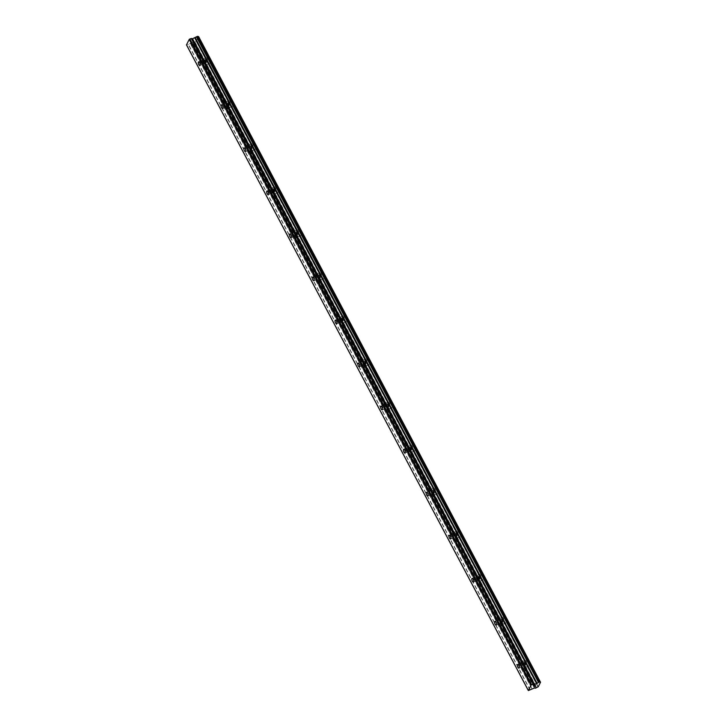 <?xml version="1.0" encoding="UTF-8"?>
<svg xmlns="http://www.w3.org/2000/svg" width="727" height="727" viewBox="0 0 727 727"><rect width="100%" height="100%" fill="white"/><g stroke="black" fill="none" stroke-linecap="round" stroke-linejoin="round"><path stroke-width="0.55" stroke-dasharray="3.63 2.73" d="M205.432 60.804A1.936 0.782 -109 0 0 204.342 59.868A1.936 0.782 -109 0 0 204.523 62.604A1.936 0.782 -109 0 0 205.605 63.531A1.936 0.782 -109 0 0 205.432 60.804M524.512 663.433A1.936 0.782 -109 0 0 523.422 662.506A1.936 0.782 -109 0 0 523.594 665.232A1.936 0.782 -109 0 0 524.685 666.159A1.936 0.782 -109 0 0 524.512 663.433M501.721 620.385A1.936 0.782 -109 0 0 500.63 619.459A1.936 0.782 -109 0 0 500.803 622.185A1.936 0.782 -109 0 0 501.894 623.121A1.936 0.782 -109 0 0 501.721 620.385M478.929 577.347A1.936 0.782 -109 0 0 477.839 576.411A1.936 0.782 -109 0 0 478.012 579.146A1.936 0.782 -109 0 0 479.102 580.073A1.936 0.782 -109 0 0 478.929 577.347M456.138 534.3A1.936 0.782 -109 0 0 455.047 533.364A1.936 0.782 -109 0 0 455.22 536.099A1.936 0.782 -109 0 0 456.311 537.026A1.936 0.782 -109 0 0 456.138 534.3M433.347 491.252A1.936 0.782 -109 0 0 432.256 490.325A1.936 0.782 -109 0 0 432.429 493.051A1.936 0.782 -109 0 0 433.519 493.987A1.936 0.782 -109 0 0 433.347 491.252M410.555 448.205A1.936 0.782 -109 0 0 409.465 447.278A1.936 0.782 -109 0 0 409.637 450.004A1.936 0.782 -109 0 0 410.728 450.94A1.936 0.782 -109 0 0 410.555 448.205M387.764 405.166A1.936 0.782 -109 0 0 386.673 404.23A1.936 0.782 -109 0 0 386.846 406.966A1.936 0.782 -109 0 0 387.936 407.892A1.936 0.782 -109 0 0 387.764 405.166M364.972 362.119A1.936 0.782 -109 0 0 363.882 361.183A1.936 0.782 -109 0 0 364.054 363.918A1.936 0.782 -109 0 0 365.145 364.845A1.936 0.782 -109 0 0 364.972 362.119M342.181 319.071A1.936 0.782 -109 0 0 341.09 318.144A1.936 0.782 -109 0 0 341.263 320.871A1.936 0.782 -109 0 0 342.353 321.807A1.936 0.782 -109 0 0 342.181 319.071M319.389 276.024A1.936 0.782 -109 0 0 318.299 275.097A1.936 0.782 -109 0 0 318.471 277.823A1.936 0.782 -109 0 0 319.562 278.759A1.936 0.782 -109 0 0 319.389 276.024M296.598 232.985A1.936 0.782 -109 0 0 295.507 232.049A1.936 0.782 -109 0 0 295.689 234.785A1.936 0.782 -109 0 0 296.77 235.712A1.936 0.782 -109 0 0 296.598 232.985M273.806 189.938A1.936 0.782 -109 0 0 272.716 189.002A1.936 0.782 -109 0 0 272.898 191.737A1.936 0.782 -109 0 0 273.979 192.664A1.936 0.782 -109 0 0 273.806 189.938M251.015 146.89A1.936 0.782 -109 0 0 249.924 145.963A1.936 0.782 -109 0 0 250.106 148.69A1.936 0.782 -109 0 0 251.188 149.626A1.936 0.782 -109 0 0 251.015 146.89M228.223 103.843A1.936 0.782 -109 0 0 227.133 102.916A1.936 0.782 -109 0 0 227.315 105.642A1.936 0.782 -109 0 0 228.396 106.578A1.936 0.782 -109 0 0 228.223 103.843M208.167 61.84A3.226 1.3 71 0 1 207.877 57.288A3.226 1.3 71 0 1 209.685 58.842A3.226 1.3 71 0 1 209.976 63.394A3.226 1.3 71 0 1 208.167 61.84M204.214 63.204A3.226 1.3 71 0 1 203.923 58.651A3.226 1.3 71 0 1 205.732 60.205A3.226 1.3 71 0 1 206.032 64.748A3.226 1.3 71 0 1 204.214 63.204M527.239 664.469A3.226 1.3 71 0 1 526.948 659.916A3.226 1.3 71 0 1 528.765 661.47A3.226 1.3 71 0 1 529.056 666.023A3.226 1.3 71 0 1 527.239 664.469M523.295 665.832A3.226 1.3 71 0 1 523.004 661.279A3.226 1.3 71 0 1 524.812 662.833A3.226 1.3 71 0 1 525.103 667.386A3.226 1.3 71 0 1 523.295 665.832M504.447 621.431A3.226 1.3 71 0 1 504.156 616.878A3.226 1.3 71 0 1 505.974 618.423A3.226 1.3 71 0 1 506.265 622.975A3.226 1.3 71 0 1 504.447 621.431M500.503 622.785A3.226 1.3 71 0 1 500.212 618.241A3.226 1.3 71 0 1 502.021 619.786A3.226 1.3 71 0 1 502.312 624.339A3.226 1.3 71 0 1 500.503 622.785M481.656 578.383A3.226 1.3 71 0 1 481.365 573.83A3.226 1.3 71 0 1 483.182 575.384A3.226 1.3 71 0 1 483.473 579.928A3.226 1.3 71 0 1 481.656 578.383M477.712 579.746A3.226 1.3 71 0 1 477.421 575.193A3.226 1.3 71 0 1 479.229 576.747A3.226 1.3 71 0 1 479.52 581.291A3.226 1.3 71 0 1 477.712 579.746M458.864 535.336A3.226 1.3 71 0 1 458.573 530.783A3.226 1.3 71 0 1 460.391 532.337A3.226 1.3 71 0 1 460.682 536.889A3.226 1.3 71 0 1 458.864 535.336M454.92 536.699A3.226 1.3 71 0 1 454.629 532.146A3.226 1.3 71 0 1 456.438 533.7A3.226 1.3 71 0 1 456.729 538.253A3.226 1.3 71 0 1 454.92 536.699M436.082 492.288A3.226 1.3 71 0 1 435.782 487.735A3.226 1.3 71 0 1 437.599 489.289A3.226 1.3 71 0 1 437.89 493.842A3.226 1.3 71 0 1 436.082 492.288M432.129 493.651A3.226 1.3 71 0 1 431.838 489.098A3.226 1.3 71 0 1 433.646 490.652A3.226 1.3 71 0 1 433.937 495.205A3.226 1.3 71 0 1 432.129 493.651M413.29 449.25A3.226 1.3 71 0 1 412.991 444.697A3.226 1.3 71 0 1 414.808 446.242A3.226 1.3 71 0 1 415.099 450.795A3.226 1.3 71 0 1 413.29 449.25M409.337 450.604A3.226 1.3 71 0 1 409.047 446.06A3.226 1.3 71 0 1 410.855 447.605A3.226 1.3 71 0 1 411.146 452.158A3.226 1.3 71 0 1 409.337 450.604M390.499 406.202A3.226 1.3 71 0 1 390.199 401.649A3.226 1.3 71 0 1 392.017 403.203A3.226 1.3 71 0 1 392.307 407.747A3.226 1.3 71 0 1 390.499 406.202M386.546 407.565A3.226 1.3 71 0 1 386.255 403.012A3.226 1.3 71 0 1 388.064 404.566A3.226 1.3 71 0 1 388.354 409.11A3.226 1.3 71 0 1 386.546 407.565M367.708 363.155A3.226 1.3 71 0 1 367.408 358.602A3.226 1.3 71 0 1 369.225 360.156A3.226 1.3 71 0 1 369.516 364.709A3.226 1.3 71 0 1 367.708 363.155M363.754 364.518A3.226 1.3 71 0 1 363.464 359.965A3.226 1.3 71 0 1 365.272 361.519A3.226 1.3 71 0 1 365.563 366.072A3.226 1.3 71 0 1 363.754 364.518M344.916 320.107A3.226 1.3 71 0 1 344.625 315.563A3.226 1.3 71 0 1 346.434 317.108A3.226 1.3 71 0 1 346.724 321.661A3.226 1.3 71 0 1 344.916 320.107M340.963 321.47A3.226 1.3 71 0 1 340.672 316.917A3.226 1.3 71 0 1 342.481 318.471A3.226 1.3 71 0 1 342.771 323.024A3.226 1.3 71 0 1 340.963 321.47M322.125 277.069A3.226 1.3 71 0 1 321.834 272.516A3.226 1.3 71 0 1 323.642 274.061A3.226 1.3 71 0 1 323.933 278.614A3.226 1.3 71 0 1 322.125 277.069M318.172 278.423A3.226 1.3 71 0 1 317.881 273.879A3.226 1.3 71 0 1 319.689 275.424A3.226 1.3 71 0 1 319.98 279.977A3.226 1.3 71 0 1 318.172 278.423M299.333 234.021A3.226 1.3 71 0 1 299.042 229.468A3.226 1.3 71 0 1 300.851 231.022A3.226 1.3 71 0 1 301.142 235.575A3.226 1.3 71 0 1 299.333 234.021M295.38 235.384A3.226 1.3 71 0 1 295.089 230.832A3.226 1.3 71 0 1 296.898 232.386A3.226 1.3 71 0 1 297.189 236.929A3.226 1.3 71 0 1 295.38 235.384M276.542 190.974A3.226 1.3 71 0 1 276.251 186.421A3.226 1.3 71 0 1 278.059 187.975A3.226 1.3 71 0 1 278.35 192.528A3.226 1.3 71 0 1 276.542 190.974M272.589 192.337A3.226 1.3 71 0 1 272.298 187.784A3.226 1.3 71 0 1 274.106 189.338A3.226 1.3 71 0 1 274.397 193.891A3.226 1.3 71 0 1 272.589 192.337M253.75 147.926A3.226 1.3 71 0 1 253.459 143.383A3.226 1.3 71 0 1 255.268 144.927A3.226 1.3 71 0 1 255.559 149.48A3.226 1.3 71 0 1 253.75 147.926M249.797 149.289A3.226 1.3 71 0 1 249.506 144.737A3.226 1.3 71 0 1 251.315 146.291A3.226 1.3 71 0 1 251.606 150.843A3.226 1.3 71 0 1 249.797 149.289M230.959 104.888A3.226 1.3 71 0 1 230.668 100.335A3.226 1.3 71 0 1 232.476 101.889A3.226 1.3 71 0 1 232.767 106.433A3.226 1.3 71 0 1 230.959 104.888M227.006 106.242A3.226 1.3 71 0 1 226.715 101.698A3.226 1.3 71 0 1 228.523 103.243A3.226 1.3 71 0 1 228.823 107.796A3.226 1.3 71 0 1 227.006 106.242M537.998 686.897L196.136 41.212L538.144 686.815M196.281 41.139L198.662 36.577M536.653 687.842L194.781 42.166L196.126 41.221M194.781 42.166L193.682 42.539L535.545 688.224M534.618 688.033L192.746 42.348L193.682 42.539M192.746 42.348L188.42 44.402L530.283 690.077M528.665 690.641L186.794 44.965L188.42 44.402M186.794 44.965L528.384 690.568M196.399 41.057L538.262 686.733M194.954 42.021L536.826 687.706M192.873 42.339L534.736 688.015M530.11 690.168L188.238 44.492M186.857 44.974L528.72 690.65M194.363 42.384L536.226 688.06M535.872 688.187L194.009 42.502M193.6 42.52L535.336 687.951L193.6 42.493M534.409 688.033L192.537 42.357M190.32 43.12L532.191 688.796M532.019 688.887L190.147 43.211M534.545 688.015L192.673 42.33M198.607 61.85L204.342 59.868M517.688 664.478L523.422 662.506M494.896 621.44L500.63 619.459M472.105 578.392L477.839 576.411M449.313 535.345L455.047 533.364M426.522 492.297L432.256 490.325M403.73 449.259L409.465 447.278M380.939 406.211L386.673 404.23M358.147 363.164L363.882 361.183M335.356 320.116L341.09 318.144M312.565 277.078L318.299 275.097M289.773 234.03L295.507 232.049M266.982 190.983L272.716 189.002M244.19 147.935L249.924 145.963M221.399 104.897L227.133 102.916M203.923 58.651L207.877 57.288M523.004 661.279L526.948 659.916M500.212 618.241L504.156 616.878M477.421 575.193L481.365 573.83M454.629 532.146L458.573 530.783M431.838 489.098L435.782 487.735M409.047 446.06L412.991 444.697M386.255 403.012L390.199 401.649M363.464 359.965L367.408 358.602M340.672 316.917L344.625 315.563M317.881 273.879L321.834 272.516M295.089 230.832L299.042 229.468M272.298 187.784L276.251 186.421M249.506 144.737L253.459 143.383M226.715 101.698L230.668 100.335M199.87 65.512L205.605 63.531M518.942 668.14L524.685 666.159M496.159 625.093L501.894 623.121M473.368 582.054L479.102 580.073M450.576 539.007L456.311 537.026M427.785 495.959L433.519 493.987M404.994 452.912L410.728 450.94M382.202 409.874L387.936 407.892M359.411 366.826L365.145 364.845M336.619 323.779L342.353 321.807M313.828 280.731L319.562 278.759M291.036 237.693L296.77 235.712M268.245 194.645L273.979 192.664M245.453 151.598L251.188 149.626M222.662 108.559L228.396 106.578M197.817 36.532L539.688 682.208M193.591 42.357L535.463 688.033M206.032 64.748L209.976 63.394M525.103 667.386L529.056 666.023M502.312 624.339L506.265 622.975M479.52 581.291L483.473 579.928M456.729 538.253L460.682 536.889M433.937 495.205L437.89 493.842M411.146 452.158L415.099 450.795M388.354 409.11L392.307 407.747M365.563 366.072L369.516 364.709M342.771 323.024L346.724 321.661M319.98 279.977L323.933 278.614M297.189 236.929L301.142 235.575M274.397 193.891L278.35 192.528M251.606 150.843L255.559 149.48M228.823 107.796L232.767 106.433"/><path stroke-width="1.09" d="M199.698 62.776A1.936 0.782 -109 0 0 198.607 61.85A1.936 0.782 -109 0 0 198.78 64.576A1.936 0.782 -109 0 0 199.87 65.512A1.936 0.782 -109 0 0 199.698 62.776M518.769 665.414A1.936 0.782 -109 0 0 517.688 664.478A1.936 0.782 -109 0 0 517.86 667.213A1.936 0.782 -109 0 0 518.942 668.14A1.936 0.782 -109 0 0 518.769 665.414M495.978 622.367A1.936 0.782 -109 0 0 494.896 621.44A1.936 0.782 -109 0 0 495.069 624.166A1.936 0.782 -109 0 0 496.159 625.093A1.936 0.782 -109 0 0 495.978 622.367M473.186 579.319A1.936 0.782 -109 0 0 472.105 578.392A1.936 0.782 -109 0 0 472.277 581.118A1.936 0.782 -109 0 0 473.368 582.054A1.936 0.782 -109 0 0 473.186 579.319M450.395 536.272A1.936 0.782 -109 0 0 449.313 535.345A1.936 0.782 -109 0 0 449.486 538.08A1.936 0.782 -109 0 0 450.576 539.007A1.936 0.782 -109 0 0 450.395 536.272M427.603 493.233A1.936 0.782 -109 0 0 426.522 492.297A1.936 0.782 -109 0 0 426.694 495.032A1.936 0.782 -109 0 0 427.785 495.959A1.936 0.782 -109 0 0 427.603 493.233M404.812 450.186A1.936 0.782 -109 0 0 403.73 449.259A1.936 0.782 -109 0 0 403.903 451.985A1.936 0.782 -109 0 0 404.994 452.912A1.936 0.782 -109 0 0 404.812 450.186M382.02 407.138A1.936 0.782 -109 0 0 380.939 406.211A1.936 0.782 -109 0 0 381.112 408.938A1.936 0.782 -109 0 0 382.202 409.874A1.936 0.782 -109 0 0 382.02 407.138M359.229 364.091A1.936 0.782 -109 0 0 358.147 363.164A1.936 0.782 -109 0 0 358.32 365.899A1.936 0.782 -109 0 0 359.411 366.826A1.936 0.782 -109 0 0 359.229 364.091M336.437 321.052A1.936 0.782 -109 0 0 335.356 320.116A1.936 0.782 -109 0 0 335.529 322.852A1.936 0.782 -109 0 0 336.619 323.779A1.936 0.782 -109 0 0 336.437 321.052M313.646 278.005A1.936 0.782 -109 0 0 312.565 277.078A1.936 0.782 -109 0 0 312.737 279.804A1.936 0.782 -109 0 0 313.828 280.731A1.936 0.782 -109 0 0 313.646 278.005M290.855 234.957A1.936 0.782 -109 0 0 289.773 234.03A1.936 0.782 -109 0 0 289.946 236.757A1.936 0.782 -109 0 0 291.036 237.693A1.936 0.782 -109 0 0 290.855 234.957M268.063 191.919A1.936 0.782 -109 0 0 266.982 190.983A1.936 0.782 -109 0 0 267.154 193.718A1.936 0.782 -109 0 0 268.245 194.645A1.936 0.782 -109 0 0 268.063 191.919M245.281 148.871A1.936 0.782 -109 0 0 244.19 147.935A1.936 0.782 -109 0 0 244.363 150.671A1.936 0.782 -109 0 0 245.453 151.598A1.936 0.782 -109 0 0 245.281 148.871M222.489 105.824A1.936 0.782 -109 0 0 221.399 104.897A1.936 0.782 -109 0 0 221.571 107.623A1.936 0.782 -109 0 0 222.662 108.559A1.936 0.782 -109 0 0 222.489 105.824M540.47 682.235L198.48 36.568L540.534 682.253L538.262 686.733L535.472 688.196M528.338 690.55L186.466 44.874L189.22 39.44L531.083 685.116L528.338 690.55L534.409 688.033L535.463 688.169M196.626 36.732L197.726 36.35L539.598 682.026L538.489 682.408L196.626 36.732L192.555 38.722L191.283 38.495L189.792 39.04L531.664 684.716L189.892 38.976M539.652 682.026L197.726 36.35M198.48 36.568L197.944 36.623M198.598 36.559L540.534 682.253M531.664 684.716L531.183 685.052L189.22 39.44M189.311 39.376L189.792 39.04M195.063 37.777L536.935 683.462L534.418 684.398L533.291 684.152L191.419 38.476M191.283 38.495L533.291 684.152M533.155 684.171L531.764 684.652M540.352 682.244L539.598 682.026M196.454 36.868L538.489 682.408M538.316 682.544L537.089 683.371L195.227 37.695M197.044 36.504L538.916 682.18M539.27 682.062L197.399 36.386M192.41 38.74L534.281 684.416M534.418 684.398L192.555 38.722M194.763 37.949L536.635 683.634M194.945 37.868L536.808 683.544M197.808 36.368L539.679 682.044"/></g></svg>
